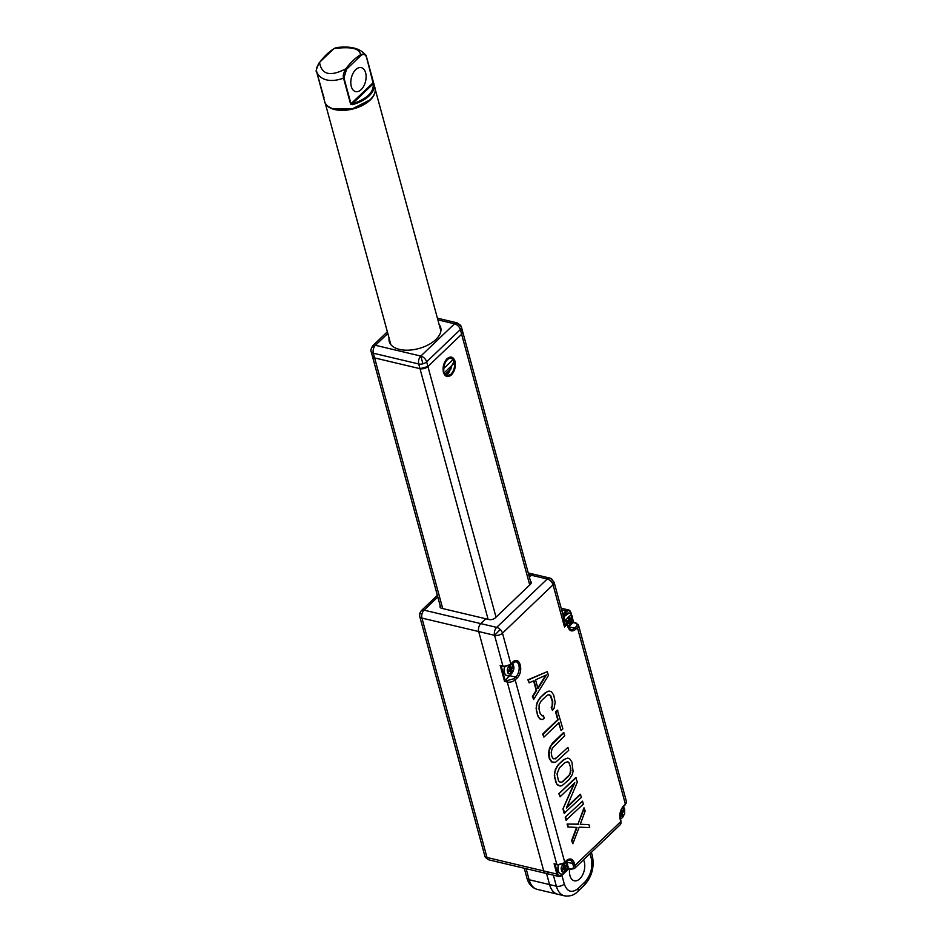 <?xml version="1.0" encoding="UTF-8"?>
<svg xmlns="http://www.w3.org/2000/svg" width="943" height="943" viewBox="0 0 943 943"><rect width="100%" height="100%" fill="white"/><g stroke="black" fill="none" stroke-linecap="round" stroke-linejoin="round"><path stroke-width="1.41" d="M443.363 372.167L446.605 375.88L450.848 374.347C454.054 370.717 455.186 366.426 454.255 361.475L450.954 357.55L446.369 359.436M443.422 372.391C442.456 367.157 443.658 362.595 447.029 358.729C450.683 355.876 453.347 356.725 455.045 361.263C456.011 366.497 454.809 371.059 451.426 374.925C447.784 377.778 445.108 376.929 443.422 372.391M446.44 359.342L447.029 358.729M449.516 357.527L450.153 358.116M460.455 329.967A5.799 3.147 164.8 0 1 462.671 331.677A5.799 3.147 164.8 0 1 461.622 334.27L529.718 584.931M387.349 331.783L372.697 345.81A5.799 3.442 46.3 0 1 375.432 345.303A5.799 3.442 103.3 0 0 373.334 353.212L374.619 357.916L372.391 356.206L440.782 607.94M372.697 345.81C371 348.851 370.469 350.761 371.118 351.515A5.799 3.147 -15.2 0 0 373.334 353.212L418.727 363.974A5.799 3.147 -15.2 0 0 422.924 363.798A5.799 3.147 -15.2 0 0 426.637 361.829L427.91 366.521L420 368.678L374.619 357.916L420 368.678L418.727 363.974A5.799 3.442 -76.7 0 1 420.826 356.065A5.799 3.442 46.3 0 1 426.637 361.829L460.349 329.579A5.799 3.442 -133.7 0 0 454.526 323.814A5.799 3.442 -76.7 0 1 457.143 322.86L437.411 318.18M531.074 583.411L462.671 331.677A5.799 3.147 164.8 0 1 461.622 334.27L427.91 366.521L461.622 334.27L460.349 329.579A5.799 3.147 -15.2 0 0 461.398 326.985A5.799 4.868 164.8 0 0 454.526 323.814L420.826 356.065L375.432 345.303L387.809 333.457M448.455 373.369L451.473 366.862M451.65 366.603L448.597 373.216L445.308 375.267M530.485 581.253A4.632 2.523 164.8 0 1 531.239 582.208A4.632 2.523 164.8 0 1 530.402 584.283L495.346 617.818A4.632 2.523 164.8 0 1 489.016 619.539L485.834 618.785L480.777 623.629A5.799 3.442 103.3 0 0 478.69 631.539L543.722 870.931L478.69 631.539L421.945 618.089A5.799 3.147 164.8 0 1 419.718 616.392L484.761 855.772A5.799 3.147 164.8 0 0 486.989 857.482L421.945 618.089A5.799 3.442 -76.7 0 1 422.028 613.834L419.718 613.386L419.718 616.392M563.985 873.383L561.533 875.517A5.799 3.442 -76.7 0 1 558.928 876.471A5.799 3.442 -76.7 0 1 556.889 874.055L543.722 870.931A5.799 3.442 103.3 0 0 545.761 873.348L489.016 859.898A5.799 3.442 -76.7 0 1 486.989 857.482L543.722 870.931A5.799 3.442 103.3 0 0 545.761 873.348A5.799 3.442 103.3 0 0 548.366 872.405M437.363 595.328L421.309 610.675A5.799 3.442 46.3 0 1 424.044 610.168L437.811 597.002M563.054 616.097L566.33 622.486L564.515 627.024L553.046 584.79A5.799 4.656 107.5 0 0 550.252 578.177L549.84 578.071A5.799 3.442 103.3 0 1 549.981 578.106A5.799 4.656 107.5 0 1 550.252 578.177L554.095 582.185A5.799 3.147 164.8 0 1 553.046 584.79A5.799 3.442 -133.7 0 0 547.223 579.014L496.666 627.39A5.799 3.442 46.3 0 1 500.25 629.523A5.799 3.442 46.3 0 1 502.478 633.166A5.799 3.147 164.8 0 1 494.568 635.311L478.69 631.539A5.799 3.442 -76.7 0 1 480.777 623.629L485.834 618.785L441.807 608.353A4.632 2.523 164.8 0 1 440.027 606.986A4.632 2.523 164.8 0 1 440.204 605.783M529.365 577.14L531.345 575.254A5.799 3.442 -76.7 0 1 533.95 574.299A5.799 3.442 103.3 0 0 531.345 575.254L529.365 577.14M553.364 875.151L556.37 886.196L549.557 884.581L546.551 873.536L549.557 884.581A23.186 13.756 103.3 0 0 557.69 894.235L537.262 889.39A23.186 13.756 -76.7 0 1 529.129 879.736L549.557 884.581A23.186 13.756 103.3 0 0 557.69 894.235L564.503 895.85C569.926 896.569 574.311 895.143 577.682 891.559A5.799 3.442 46.3 0 0 578.212 888.447L584.955 882C590.825 875.269 592.923 867.36 591.237 858.248L589.988 853.651M583.493 859.875A12.318 7.308 -76.7 0 1 579.827 878.77A12.318 7.308 -76.7 0 1 574.275 880.786A12.318 7.308 -76.7 0 1 569.666 868.904M571.599 840.673L572.849 843.714L571.599 840.673L576.527 827.4M572.059 840.779L577.01 827.424L567.886 826.987L567.085 824.052L577.953 824.123L583.941 807.927L585.19 810.968L580.24 824.335L588.915 824.654L589.705 827.589L579.202 827.164L572.849 843.714M580.275 824.241L588.915 824.654M566.024 820.139L565.222 817.204L582.538 801.185L583.328 804.12L566.024 820.139M566.719 807.149L580.216 794.23L581.466 797.271L564.162 813.29L562.971 808.894L573.945 783.527M562.971 808.894L574.806 782.714L560.107 796.776L558.845 793.735L575.702 777.61L577.352 782.124L566.33 808.068L580.676 794.348M567.674 758.113L569.631 758.702L571.906 762.074L573.085 771.409L572.189 774.745L569.36 779.295L562.052 785.672L559.894 785.955L556.688 784.105L554.295 775.299L555.38 769.335L558.209 764.773L563.584 759.634L567.674 758.113L563.584 759.634M553.977 762.592L551.561 761.909L549.286 758.537L548.449 753.787L549.533 747.823L552.362 743.261L563.478 732.628L564.727 735.67L552.315 748.164L551.183 752.325L551.891 756.581L552.775 758.196L555.238 758.926L567.922 747.398L568.723 750.333L555.675 762.203L552.009 762.015L549.734 758.644L549.085 751.253L551.16 745.571L563.938 732.735M553.73 758.856L556.346 757.936L567.922 747.398M543.899 737.131L542.638 734.09L557.702 719.674L555.58 711.847L557.372 710.138L562.877 728.821L561.085 730.542L558.951 722.715L543.899 737.131L543.097 734.196L558.162 719.78L556.028 711.965L557.82 710.244M561.085 730.542L558.621 723.033M541.93 715.761L543.416 715.407L542.201 715.949L540.198 713.556L539.007 709.16L539.148 704.704L541.258 700.838L546.645 695.686L548.213 694.802L550.665 695.533L549.262 694.767M543.416 715.407L544.217 718.342L542.284 719.568L539.867 718.872L537.593 715.501L536.096 708.323L537.18 702.346L540.009 697.796L545.384 692.645L549.015 691.03L551.431 691.714L553.706 695.085L555.203 702.276L554.119 708.24L552.457 710.444L551.667 707.521L552.61 706.001L552.751 701.545L550.665 695.533M552.457 710.444L551.207 707.403L552.15 705.894L552.292 701.439L550.217 695.427M529.153 682.85L527.903 679.809L547.329 671.616L548.39 675.53L533.667 699.482L532.866 696.547L536.638 690.476L533.986 680.693L529.153 682.85L528.351 679.915L547.329 671.616M533.667 699.482L532.418 696.441L536.19 690.359L533.608 680.858M553.046 584.79L502.478 633.166L510.835 663.907L512.52 662.292C519.793 654.772 524.367 671.628 516.858 678.253L515.173 679.868L564.716 862.22L566.401 860.605C569.996 857.8 572.637 858.625 574.299 863.104L574.935 865.45L620.777 821.589L620.14 819.243C619.186 814.08 620.376 809.589 623.7 805.782L625.386 804.167L577.434 627.684L575.749 629.287C572.153 632.105 569.525 631.28 567.851 626.8L567.214 624.455L564.515 627.024L563.773 617.795L554.095 582.185M577.953 824.123L584.389 808.033M567.085 824.052L578.401 824.241M568.334 827.094L567.545 824.158M565.222 817.204L582.538 801.185M566.472 820.245L565.682 817.31M564.621 813.396L563.419 809M558.845 793.735L576.161 777.716M560.107 796.776L559.305 793.841M558.209 764.773L564.044 759.74M556.547 766.977L558.669 764.891M555.38 769.335L557.007 767.095M554.484 772.659L555.84 769.441M554.295 775.299L554.932 772.765M554.602 778.093L554.743 775.405M555.663 782.006L555.05 778.199M556.688 784.105L556.111 782.112M557.938 785.378L557.136 784.211M560.354 786.061L558.386 785.484M547.317 691.419L549.474 691.136M545.384 692.645L547.765 691.525M540.009 697.796L545.844 692.751M538.347 700.001L540.469 697.903M537.18 702.346L538.807 700.107M536.284 705.67L537.64 702.452M536.096 708.323L536.732 705.788M536.402 711.105L536.543 708.429M537.593 715.501L536.85 711.211M538.618 717.611L538.052 715.607M539.867 718.872L539.066 717.717M542.284 719.568L540.315 718.979M568.865 762.522L570.821 768.038L569.867 774.498L561.615 782.395L559.152 781.664L558.268 780.05L557.03 773.838L559.458 767.814L564.845 762.675L567.745 761.732L568.865 762.522L570.821 768.038M535.553 679.809L546.421 674.94L537.946 688.614L535.553 679.809M567.073 863.081L566.814 862.138A8.699 5.163 103.3 0 0 566.448 861.089M516.858 678.253A1.155 0.684 -133.7 0 0 515.691 677.098L514.006 678.712L507.676 680.433L505.413 679.891L509.798 675.695A8.699 5.163 103.3 0 0 510.717 674.658M513.11 664.579A8.699 5.163 103.3 0 0 512.568 662.776M422.028 613.834A5.799 3.442 -76.7 0 1 424.044 610.168L496.666 627.39A5.799 3.442 103.3 0 0 494.568 635.311L502.925 666.053A5.799 3.147 -15.2 0 0 510.835 663.907A1.155 0.684 -133.7 0 1 510.187 664.626M568.323 627.071A8.699 5.163 103.3 0 0 568.688 626.741L573.073 622.545A1.155 0.684 -76.7 0 1 573.438 622.356L572.637 619.386M567.462 761.744L568.405 762.415M561.615 782.395L560.107 782.325M563.183 781.511L561.156 782.289M568.558 776.36L562.723 781.405M569.867 774.498L568.11 776.254M570.668 772.494L569.407 774.392M570.986 770.337L570.22 772.388M570.362 767.932L570.539 770.231M545.702 675.271L537.781 688.025M574.299 863.104A1.155 0.625 164.8 0 1 572.719 863.54L573.356 865.886C573.745 868.09 572.872 869.057 570.739 868.774L568.476 868.244A1.155 0.684 103.3 0 0 568.688 868.621L566.401 870.813M568.476 868.244L567.568 864.896M555.109 864.354L557.678 873.843C558.562 876.212 559.953 876.648 561.863 875.163L563.419 873.666M557.678 873.843L556.889 874.055L554.083 863.729L556.806 864.366A5.799 3.147 -15.2 0 0 564.716 862.22A1.155 0.684 -133.7 0 1 564.067 862.951M514.006 678.712A1.155 0.684 46.3 0 1 515.173 679.868A5.799 3.147 164.8 0 1 507.263 682.013L504.54 681.365L500.203 665.404L502.925 666.053A1.155 0.684 103.3 0 0 503.326 666.536L510.729 664.532L515.786 661.597A8.699 5.163 -76.7 0 1 519.18 668.104A8.699 5.163 -76.7 0 1 515.691 677.098L509.798 675.695M504.54 681.365L505.106 680.339L501.216 666.041M571.317 614.53L570.857 612.832C569.973 610.463 568.582 610.027 566.672 611.512L563.006 615.001M561.922 875.363L564.279 884.039C567.214 891.948 571.859 893.41 578.212 888.447M565.199 614.706L563.655 617.099M571.658 618.903L569.973 620.518L570.609 622.863L569.596 623.83L568.959 621.484L567.273 623.087L566.884 621.685L568.57 620.07L567.934 617.724L568.947 616.757L569.584 619.103L571.269 617.488L571.658 618.903L570.256 618.455M570.609 622.863L569.242 622.533L568.605 620.188L569.973 620.518M568.605 620.188L570.291 618.573M567.934 617.724L568.228 618.785L569.584 619.103M566.92 621.802L568.959 621.484M504.517 666.701L504.175 672.206M512.756 667.856L511.071 669.471L511.707 671.817L510.705 672.783L510.057 670.438L508.371 672.053L507.994 670.638L509.68 669.035L509.043 666.689L510.057 665.711L510.693 668.068L512.379 666.453L512.756 667.856L511.365 667.42M511.707 671.817L510.352 671.499L509.715 669.153L511.071 669.471M509.715 669.153L511.401 667.538M509.043 666.689L509.326 667.738L510.693 668.068M508.029 670.756L510.057 670.438M558.397 865.014L558.056 870.519M566.637 866.169L564.951 867.784L565.588 870.13L564.586 871.096L563.938 868.751L562.264 870.365L561.875 868.963L563.56 867.348L562.924 865.002L563.938 864.036L564.574 866.381L566.26 864.766L566.637 866.169L565.246 865.733M565.588 870.13L564.232 869.811L563.596 867.466L564.951 867.784M563.596 867.466L565.281 865.851M562.924 865.002L563.207 866.051L564.574 866.381M561.91 869.081L563.938 868.751M621.366 809.672L621.873 811.558L623.559 809.943L623.936 811.345L622.25 812.96L622.899 815.306L621.885 816.273L621.248 813.927L620.011 815.106M620.27 813.09L620.624 811.64M622.899 815.306L621.531 814.988L620.895 812.642L622.25 812.96M620.895 812.642L622.58 811.027L623.936 811.345M620.73 811.286L621.873 811.558M620.164 813.668L621.248 813.927M439.132 324.51A26.663 14.499 164.8 0 1 440.617 327.245A26.663 14.499 164.8 0 1 435.866 339.504A26.663 14.499 164.8 0 1 408.366 350.171A26.663 14.499 164.8 0 1 389.176 341.225A26.663 14.499 164.8 0 1 389.07 338.113M451.308 367.605L450.165 368.701L453.866 361.888L453.088 359.554L443.835 368.407L443.587 373.393M443.835 368.407A8.699 5.163 -76.7 0 1 451.237 358.364A8.699 5.163 -76.7 0 1 453.088 359.554M451.037 368.548L444.66 374.654M496.018 617.182L427.91 366.521A5.799 3.147 164.8 0 1 420 368.678L488.109 619.327M442.715 608.565L374.619 357.916A5.799 3.147 164.8 0 1 372.391 356.206L371.118 351.515A5.799 4.868 -15.2 0 1 375.432 345.303M450.754 369.361L444.931 374.937M375.231 90.882A25.932 14.098 164.8 0 1 360.957 106.123A25.932 14.098 164.8 0 1 334.859 109.6A25.932 14.098 164.8 0 1 325.96 104.272M373.263 83.738L352.211 103.883L351.008 103.907L343.947 77.927L346.541 69.263L360.992 55.437C363.303 53.834 365.059 54.222 366.249 56.592L373.947 84.057A26.086 14.18 164.8 0 1 373.958 84.104L366.356 56.332L373.263 83.738C373.935 92.273 366.91 98.991 352.211 103.883L352.423 104.649L350.596 104.107L343.535 78.139C337.087 80.461 331.476 81.051 326.691 79.919C321.811 78.764 318.451 76.041 316.612 71.751L323.638 97.824L324.074 97.212M351.291 86.473A12.318 7.308 103.3 0 0 355.617 91.601A12.318 7.308 103.3 0 0 363.821 85.99A12.318 7.308 103.3 0 0 365.625 72.764A12.318 7.308 103.3 0 0 361.299 67.637A12.318 7.308 103.3 0 0 353.095 73.248A12.318 7.308 103.3 0 0 351.291 86.473M369.821 99.993L352.187 108.905L333.233 108.834M334.152 48.565L334.152 48.565C351.256 46.407 360.037 48.494 360.474 54.8C363.845 53.362 365.801 53.857 366.356 56.309L366.143 55.72C360.768 48.435 350.831 45.735 336.356 47.621L334.152 48.565A61.578 36.541 103.3 0 0 319.571 62.521C316.872 66.434 315.881 69.511 316.612 71.751L323.909 97.577M343.947 77.927L343.535 78.139C342.781 75.888 343.57 72.764 345.892 68.756C330.404 76.843 321.634 74.756 319.571 62.521L318.286 64.36M528.221 572.943L549.84 578.071A5.799 3.442 103.3 0 0 547.223 579.014L528.681 574.617M526.135 868.692L529.129 879.736A5.799 3.147 -15.2 0 1 526.913 878.027L524.249 868.244M500.25 629.523L494.568 635.311M566.979 623.594A1.155 0.625 164.8 0 1 567.427 623.936L563.124 616.203M620.246 824.701A5.799 3.442 -133.7 0 0 620.777 821.589A1.155 0.625 -15.2 0 0 620.989 821.07L620.246 824.701L574.405 868.562A5.799 3.442 46.3 0 0 574.935 865.45A1.155 0.625 -15.2 0 1 573.356 865.886M566.401 860.605A1.155 0.684 46.3 0 1 566.295 861.23L569.666 859.91A8.699 5.163 -76.7 0 1 572.719 863.54L566.814 862.138M507.676 680.433A1.155 0.684 103.3 0 0 507.263 682.013L556.806 864.366A1.155 0.684 103.3 0 0 557.219 864.849L564.609 862.845L566.295 861.23M512.52 662.292A1.155 0.684 46.3 0 1 512.414 662.917M567.851 626.8A1.155 0.625 -15.2 0 0 568.063 626.282L567.427 623.936A1.155 0.625 164.8 0 1 567.214 624.455A5.799 3.442 -133.7 0 0 566.33 622.486M575.749 629.287A1.155 0.684 -133.7 0 0 574.593 628.144A8.699 5.163 -76.7 0 1 570.668 629.559L568.063 626.282M573.073 622.545L575.336 623.087C577.352 623.771 577.67 624.914 576.279 626.529A1.155 0.684 46.3 0 1 577.434 627.684A5.799 3.147 164.8 0 0 578.495 625.079L626.447 801.574A5.799 3.147 -15.2 0 1 625.386 804.167A1.155 0.684 -133.7 0 1 625.28 804.792L623.594 806.406L623.877 807.349M576.279 626.529L574.593 628.144L568.688 626.741M623.7 805.782A1.155 0.684 46.3 0 1 623.594 806.406C620.577 809.872 619.492 813.974 620.353 818.724L620.989 821.07M624.737 804.898A1.155 0.684 -133.7 0 0 625.28 804.792L626.447 801.574M570.739 868.774A1.155 0.684 103.3 0 0 571.152 869.257L574.405 868.562M576.267 623.382A1.155 0.684 103.3 0 0 575.336 623.087M545.761 873.348L558.928 876.471L561.863 875.163M561.615 609.873L566.095 610.934A5.799 3.442 -76.7 0 1 568.7 609.991A5.799 3.442 -76.7 0 1 570.739 612.408L570.857 612.832M566.672 611.512L566.095 610.934L562.771 614.117M564.503 895.85A23.186 13.756 103.3 0 1 556.37 886.196A5.799 3.147 -15.2 0 0 564.279 884.039M591.237 858.248A5.799 3.147 -15.2 0 0 592.298 855.643L591.391 852.319M584.955 882A5.799 3.442 46.3 0 1 584.424 885.112C591.933 876.754 594.561 866.935 592.298 855.643M566.566 622.84C564.433 619.268 571.717 612.361 571.965 617.712L567.58 624.514M563.879 617.476A6.955 4.126 -76.7 0 1 569.065 613.091C570.173 612.962 571.293 614.164 572.401 616.722L571.541 623.323L568.134 626.506M563.725 617.217A6.955 4.126 -76.7 0 1 568.829 613.044A6.955 4.126 -76.7 0 1 568.947 613.068M506.839 675.553A6.955 4.126 -76.7 0 1 506.733 675.53A6.955 4.126 -76.7 0 1 504.305 672.713A6.955 4.126 -76.7 0 1 504.293 672.642A6.955 4.126 -76.7 0 1 504.635 666.701M513.075 666.666L513.086 666.701C515.208 670.273 507.935 677.18 507.676 671.829L507.676 671.793C505.542 668.233 512.815 661.326 513.075 666.666M504.399 666.689L504.092 672.536C505.295 674.905 506.179 675.907 506.733 675.53L506.957 675.589A6.955 4.126 -76.7 0 1 504.517 672.689A6.955 4.126 -76.7 0 1 504.505 672.642A6.955 4.126 -76.7 0 1 504.882 666.713M560.72 873.878A6.955 4.126 -76.7 0 1 560.614 873.855A6.955 4.126 -76.7 0 1 558.185 871.026A6.955 4.126 -76.7 0 1 558.173 870.955A6.955 4.126 -76.7 0 1 558.515 865.026M566.955 864.99L566.967 865.026C569.101 868.586 561.816 875.493 561.556 870.141L561.556 870.106C559.423 866.546 566.708 859.639 566.955 864.99M558.28 865.014L557.973 870.86C559.175 873.23 560.059 874.22 560.614 873.855L560.837 873.902A6.955 4.126 -76.7 0 1 558.397 871.002A6.955 4.126 -76.7 0 1 558.386 870.955A6.955 4.126 -76.7 0 1 558.763 865.026M622.168 808.186L624.266 810.19L620.058 817.086M422.924 363.798L420.826 356.065M437.87 319.854L454.526 323.814M453.111 364.269L443.752 373.228M374.984 87.864A26.086 14.18 164.8 0 1 370.151 99.628A26.086 14.18 164.8 0 1 334.647 109.211A26.086 14.18 164.8 0 1 324.651 101.538C326.749 113.785 357.916 112.523 370.092 99.946C374.312 95.844 375.939 91.825 374.984 87.864L373.958 84.104A26.086 14.18 164.8 0 1 352.423 104.649M323.638 97.824A26.086 14.18 164.8 0 1 323.626 97.777A26.086 14.18 164.8 0 1 323.437 96.881M316.707 71.479L316.612 71.751C315.492 71.857 316.388 68.804 319.3 62.568L333.905 48.6L336.345 47.621M350.596 104.107L373.31 82.56M346.541 69.263L345.892 68.756A61.578 36.541 -76.7 0 1 360.474 54.8L360.992 55.437M489.016 859.898C486.14 858.342 484.726 856.963 484.761 855.772M419.718 613.386L421.309 610.675M526.913 878.027C528.61 884.121 532.064 887.905 537.262 889.39M573.568 622.356L575.867 622.899L578.495 625.079M621.296 818.559L620.506 819.302M568.829 868.715L571.152 869.257M568.865 868.715L566 871.45M557.219 864.849L554.92 864.307M503.326 666.536L501.039 665.994M561.168 608.2L568.7 609.991L570.963 612.573L571.588 614.895M572.66 618.82L573.615 622.368M584.424 885.112L577.682 891.559M563.584 616.981L569.065 613.091M506.957 675.589C509.68 677.322 515.479 670.426 513.511 665.687L512.143 663.177M560.837 873.902C563.56 875.634 569.36 868.739 567.391 864L566.024 861.489M620.411 818.96L622.639 817.463L624.667 813.514L624.69 809.177L623.323 806.678M451.237 358.364L448.691 357.762M457.143 322.86L461.398 326.985L462.671 331.677M440.888 330.993L375.243 89.373M390.838 344.596L325.182 102.976M323.425 96.858L324.651 101.538M366.356 56.332L366.155 55.743"/></g></svg>
